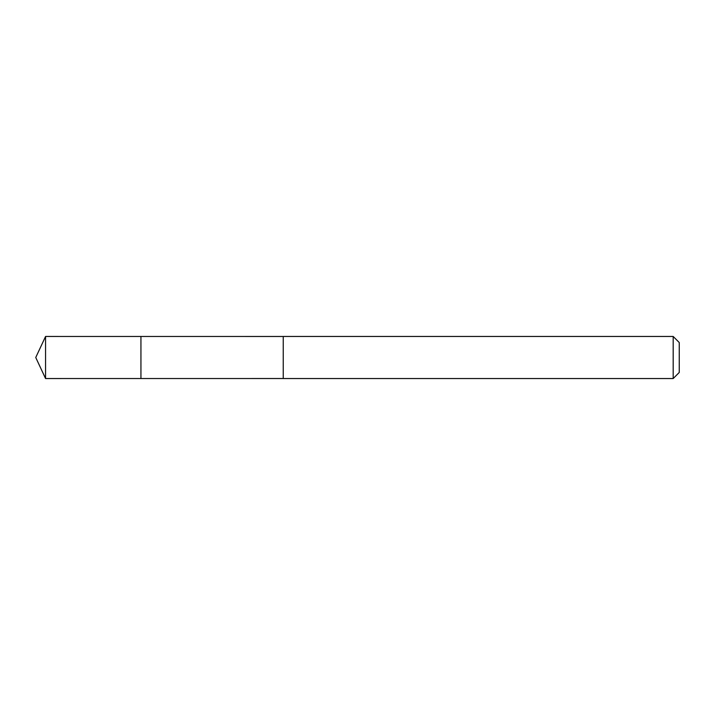 <?xml version="1.0" encoding="UTF-8"?>
<svg xmlns="http://www.w3.org/2000/svg" width="715" height="715" viewBox="0 0 715 715"><rect width="100%" height="100%" fill="white"/><g stroke="black" fill="none" stroke-linecap="round" stroke-linejoin="round"><path stroke-width="1.07" d="M140.935 378.53L140.935 336.47L45.563 336.461L45.563 378.539L140.935 378.53L140.935 336.47L283.247 336.479L283.247 378.521L45.563 378.539L35.75 357.5L45.563 378.539M283.247 363.336L283.247 378.539L673.181 378.539L673.181 336.461L283.247 336.461L283.247 363.336M673.181 336.461L679.25 342.539L679.25 372.461L673.181 378.539M35.75 357.5L45.563 336.461"/></g></svg>
